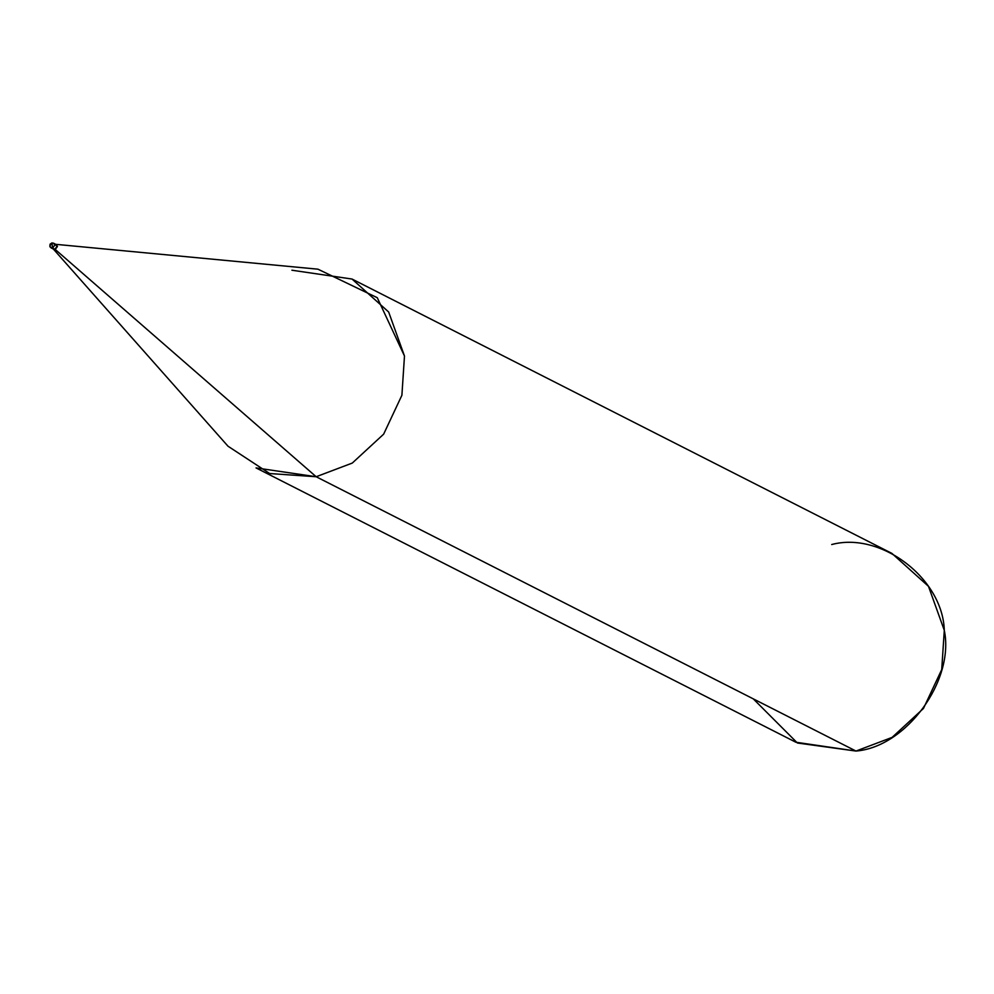 <?xml version="1.0" encoding="UTF-8"?>
<svg xmlns="http://www.w3.org/2000/svg" width="994" height="994" viewBox="0 0 994 994"><rect width="100%" height="100%" fill="white"/><g stroke="black" fill="none" stroke-linecap="round" stroke-linejoin="round"><path stroke-width="1.49" d="M56.149 244.536L57.466 246.462L55.254 249.482L57.466 246.462L56.149 244.536L53.49 243.182L51.887 242.946L50.073 244.189L50.073 246.959L54.869 249.283L57.068 246.263L55.763 244.338L57.068 246.263L54.869 249.283L52.396 248.152L54.869 249.283L52.595 248.127L51.986 242.958L53.49 243.182L54.794 245.108L52.595 248.127L54.794 245.108L53.49 243.182L51.887 242.946L52.595 248.127L51.092 247.904L49.775 245.978L51.812 242.996M54.869 249.283L57.068 246.263L54.459 244.089L57.068 246.263L54.869 249.283L53.365 249.059L54.869 249.283M55.304 244.288L317.956 269.188L377.273 297.715L404.483 356.026L401.899 395.264L383.647 434.154L352.286 463.067L316.167 476.735L55.254 249.482L53.564 249.146L55.254 249.482L316.167 476.735L352.286 463.067L383.647 434.154L401.899 395.264L404.483 356.026L388.666 312.017L352.025 279.041L291.901 270.219M352.025 279.041L891.842 553.36L928.483 586.336L944.3 630.345L941.716 669.583L923.451 708.474L892.103 737.386L855.983 751.054L316.167 476.735L269.672 473.542L227.999 446.207L53.055 248.711M753.29 698.869L797.399 743.003L855.983 751.054L795.859 742.232L256.042 467.913L316.167 476.735L855.983 751.054C906.217 747.041 954.787 680.654 944.3 630.345C942.784 578.483 880.87 531.293 831.717 544.538M51.092 247.904L53.751 249.258"/></g></svg>
